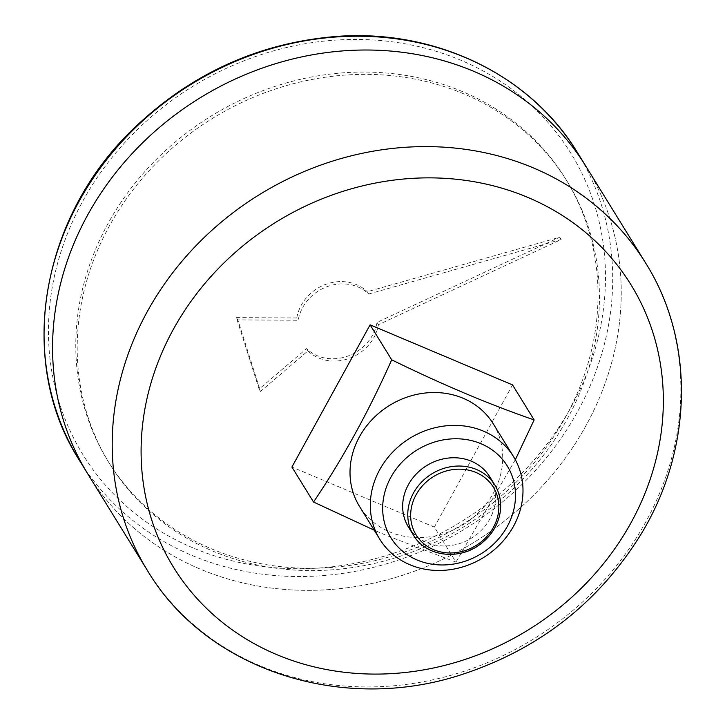 <?xml version="1.0" encoding="UTF-8"?>
<svg xmlns="http://www.w3.org/2000/svg" width="725" height="725" viewBox="0 0 725 725"><rect width="100%" height="100%" fill="white"/><g stroke="black" fill="none" stroke-linecap="round" stroke-linejoin="round"><path stroke-width="0.54" stroke-dasharray="3.62 2.72" d="M512.53 384.903L434.347 527.111L455.962 562.12L386.951 535.648L374.173 530.156M434.347 527.111L291.912 467.036M515.321 459.741L455.962 562.12M493.236 423.772A78.599 70.098 -31.7 0 1 480.376 510.817A78.599 70.098 -31.7 0 1 389.624 531.887A78.599 70.098 -31.7 0 1 359.482 506.358M463.964 93.924A268.83 239.739 148.3 0 0 153.555 165.989A268.83 239.739 148.3 0 0 109.575 463.71A268.83 239.739 148.3 0 0 464.272 526.468A268.83 239.739 148.3 0 0 567.068 181.25A268.83 239.739 148.3 0 0 463.964 93.924M368.69 294.033L561.177 239.513L378.423 324.682A41.814 37.292 -31.7 0 1 349.677 358.241A41.814 37.292 -31.7 0 1 307.953 350.918L260.538 391.418L237.818 319.897L298.22 320.269A41.814 37.292 148.3 0 1 326.966 286.719A41.814 37.292 148.3 0 1 368.69 294.033L367.267 291.731L559.754 237.22L377.009 322.389A41.814 37.292 -31.7 0 1 348.263 355.939A41.814 37.292 -31.7 0 1 306.53 348.625L259.115 389.126L236.404 317.604L237.818 319.897M87.825 473.96A292.728 261.054 148.3 0 0 474.05 542.3A292.728 261.054 148.3 0 0 585.981 166.397A292.728 261.054 -31.7 0 1 538.095 490.58A292.728 261.054 -31.7 0 1 200.082 569.043A292.728 261.054 -31.7 0 1 87.825 473.96M462.55 91.631A268.83 239.739 148.3 0 0 152.132 163.687A268.83 239.739 148.3 0 0 108.161 461.408A268.83 239.739 148.3 0 0 462.849 524.166A268.83 239.739 148.3 0 0 565.645 178.948A268.83 239.739 148.3 0 0 462.55 91.631M259.115 389.126L260.538 391.418M236.404 317.604L296.797 317.967L298.22 320.269M306.53 348.625L307.953 350.918M377.009 322.389L378.423 324.682M559.754 237.22L561.177 239.513M296.797 317.967A41.814 37.292 -31.7 0 1 325.543 284.417A41.814 37.292 -31.7 0 1 367.267 291.731M408.411 526.966A47.796 42.621 148.3 0 0 471.468 538.131A47.796 42.621 148.3 0 0 489.747 476.751M147.465 570.557A292.728 261.054 148.3 0 0 533.682 638.897A292.728 261.054 148.3 0 0 645.612 262.985M413.522 535.249A47.796 42.621 148.3 0 0 476.579 546.405A47.796 42.621 148.3 0 0 494.858 485.034M577.453 152.594A292.728 261.054 -31.7 0 1 529.567 476.778A292.728 261.054 -31.7 0 1 191.563 555.241A292.728 261.054 -31.7 0 1 79.306 460.167M192.941 547.864A286.756 255.726 -31.7 0 1 182.519 92.99A286.756 255.726 -31.7 0 1 605.429 271.386A286.756 255.726 -31.7 0 1 192.941 547.864M567.068 181.25L565.645 178.948M109.575 463.71L108.161 461.408"/><path stroke-width="1.09" d="M370.094 324.827L291.912 467.036L313.526 502.035C342.481 459.206 368.545 411.8 391.708 359.827L370.094 324.827L512.53 384.903L534.135 419.911L515.321 459.741M374.173 530.156L313.526 502.035M483.385 431.103A78.599 70.098 148.3 0 0 392.624 452.173A78.599 70.098 148.3 0 0 379.764 539.219A78.599 70.098 148.3 0 0 483.475 557.57A78.599 70.098 148.3 0 0 513.527 456.632A78.599 70.098 148.3 0 0 483.385 431.103M379.764 539.219L359.482 506.358A78.599 70.098 -31.7 0 1 372.333 419.313A78.599 70.098 -31.7 0 1 463.094 398.243A78.599 70.098 -31.7 0 1 493.236 423.772L513.527 456.632M534.135 419.911C489.583 404.541 442.105 384.513 391.708 359.827M473.715 71.313A292.728 261.054 148.3 0 0 135.711 149.776A292.728 261.054 148.3 0 0 87.825 473.96A292.728 261.054 -31.7 0 1 199.756 98.056A292.728 261.054 -31.7 0 1 585.981 166.397A292.728 261.054 148.3 0 0 473.715 71.313M494.858 485.034L489.747 476.751A47.796 42.621 148.3 0 0 471.413 461.227A47.796 42.621 148.3 0 0 416.232 474.041A47.796 42.621 148.3 0 0 408.411 526.966L413.522 535.249C425.629 556.383 458.889 560.86 480.312 544.203C491.468 535.712 498.111 524.972 500.232 511.986C501.573 502.162 499.779 493.181 494.858 485.034A47.796 42.621 148.3 0 0 476.524 469.51A47.796 42.621 148.3 0 0 421.343 482.324A47.796 42.621 148.3 0 0 413.522 535.249M481.037 443.736A68.377 60.973 148.3 0 0 382.682 509.657A68.377 60.973 148.3 0 0 483.521 552.196A68.377 60.973 148.3 0 0 481.037 443.736M527.863 197.417A268.83 239.739 148.3 0 0 141.157 456.623A268.83 239.739 148.3 0 0 537.642 623.872A268.83 239.739 148.3 0 0 527.863 197.417M533.355 167.901A292.728 261.054 148.3 0 0 195.351 246.373A292.728 261.054 148.3 0 0 147.465 570.557C206.507 669.927 342.01 713.971 461.635 674.612C539.4 649.129 599.348 602.067 641.489 533.428C692.973 448.413 695.058 341.312 645.612 262.985A292.728 261.054 148.3 0 0 533.355 167.901M475.981 472.464A45.403 40.491 148.3 0 0 410.667 516.236A45.403 40.491 148.3 0 0 477.63 544.484A45.403 40.491 148.3 0 0 475.981 472.464M577.453 152.594C530.256 74.403 434.574 28.619 335.575 36.513C258.372 43.047 191.201 73.597 134.071 128.153C40.074 217.455 16.05 361.875 79.306 460.167A292.728 261.054 -31.7 0 1 191.237 84.254A292.728 261.054 -31.7 0 1 577.453 152.594L645.612 262.985M147.465 570.557L79.306 460.167"/></g></svg>
